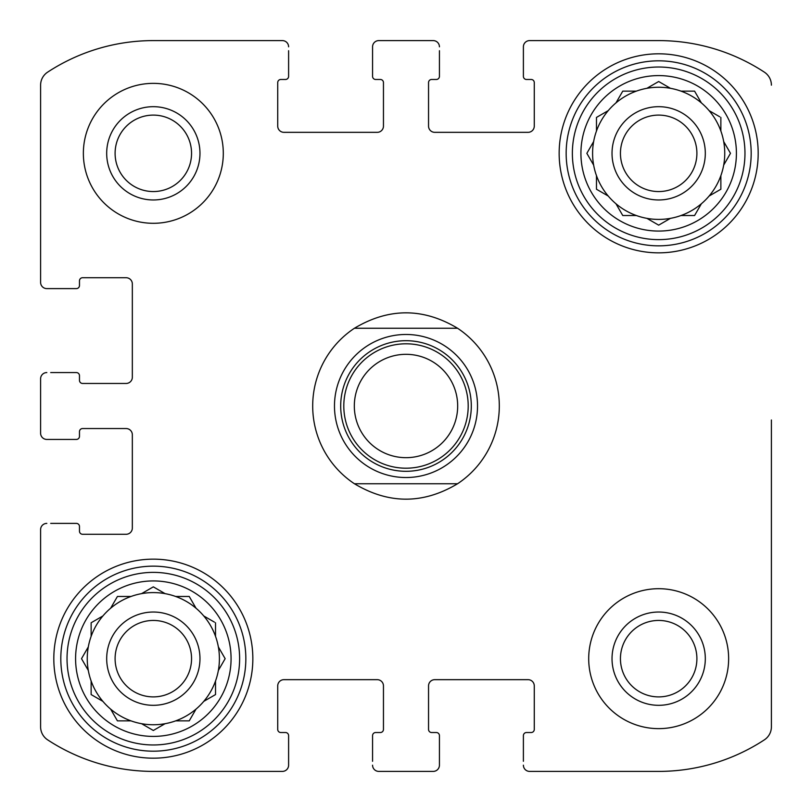 <?xml version="1.0" encoding="UTF-8"?>
<svg xmlns="http://www.w3.org/2000/svg" width="812" height="812" viewBox="0 0 812 812"><rect width="100%" height="100%" fill="white"/><g stroke="black" fill="none" stroke-linecap="round" stroke-linejoin="round"><path stroke-width="1.22" d="M115.101 153.326A38.225 38.225 0 0 1 172.438 120.227A38.225 38.225 0 0 1 172.438 186.435A38.225 38.225 0 0 1 115.101 153.326M620.439 658.674A38.225 38.225 0 0 1 677.787 625.565A38.225 38.225 0 0 1 677.787 691.773A38.225 38.225 0 0 1 620.439 658.674M40.6 433.212L40.6 378.788L40.6 433.212A6.222 6.222 0 0 0 46.822 439.434L76.358 439.434A3.106 3.106 0 0 0 79.474 436.318L79.474 431.659A3.106 3.106 0 0 1 82.58 428.543L126.124 428.543A6.222 6.222 0 0 1 132.336 434.765L132.336 528.064A6.222 6.222 0 0 1 126.124 534.276L82.58 534.276A3.106 3.106 0 0 1 79.474 531.17L79.474 526.501A3.106 3.106 0 0 0 76.358 523.395L50.709 523.395M40.6 726.841L40.6 529.617L40.6 726.841A15.55 15.55 0 0 0 47.624 739.844A192.809 192.809 0 0 0 153.326 771.4L282.383 771.4L153.326 771.4M433.212 771.4L378.788 771.4L433.212 771.4A6.222 6.222 0 0 0 439.434 765.178L439.434 735.642A3.106 3.106 0 0 0 436.318 732.525L431.659 732.525A3.106 3.106 0 0 1 428.543 729.42L428.543 685.876A6.222 6.222 0 0 1 434.765 679.664L528.064 679.664A6.222 6.222 0 0 1 534.276 685.876L534.276 729.42A3.106 3.106 0 0 1 531.17 732.525L526.501 732.525A3.106 3.106 0 0 0 523.395 735.642L523.395 761.291M658.674 771.4L529.617 771.4L658.674 771.4A192.809 192.809 0 0 0 764.376 739.844A15.55 15.55 0 0 0 771.4 726.841L771.4 419.997M771.4 578.591L771.4 726.841M529.617 40.6L658.674 40.6L529.617 40.6A6.222 6.222 0 0 0 523.395 46.822L523.395 76.358A3.106 3.106 0 0 0 526.501 79.474L531.17 79.474A3.106 3.106 0 0 1 534.276 82.58L534.276 126.124A6.222 6.222 0 0 1 528.064 132.336L434.765 132.336A6.222 6.222 0 0 1 428.543 126.124L428.543 82.58A3.106 3.106 0 0 1 431.659 79.474L436.318 79.474A3.106 3.106 0 0 0 439.434 76.358L439.434 50.709M378.788 40.6L433.212 40.6L378.788 40.6A6.222 6.222 0 0 0 372.566 46.822L372.566 76.358A3.106 3.106 0 0 0 375.682 79.474L380.341 79.474A3.106 3.106 0 0 1 383.457 82.58L383.457 126.124A6.222 6.222 0 0 1 377.235 132.336L283.936 132.336A6.222 6.222 0 0 1 277.724 126.124L277.724 82.58A3.106 3.106 0 0 1 280.83 79.474L285.499 79.474A3.106 3.106 0 0 0 288.605 76.358L288.605 50.709M153.326 40.6L282.383 40.6L153.326 40.6A192.809 192.809 0 0 0 47.624 72.156A15.55 15.55 0 0 0 40.6 85.159L40.6 282.383L40.6 85.159M50.709 439.434L46.822 439.434M46.822 523.395A6.222 6.222 0 0 0 40.6 529.617M282.383 771.4A6.222 6.222 0 0 0 288.605 765.178L288.605 735.642A3.106 3.106 0 0 0 285.499 732.525L280.83 732.525A3.106 3.106 0 0 1 277.724 729.42L277.724 685.876A6.222 6.222 0 0 1 283.936 679.664L377.235 679.664A6.222 6.222 0 0 1 383.457 685.876L383.457 729.42A3.106 3.106 0 0 1 380.341 732.525L375.682 732.525A3.106 3.106 0 0 0 372.566 735.642L372.566 761.291M288.605 761.291L288.605 765.178M372.566 765.178A6.222 6.222 0 0 0 378.788 771.4M439.434 761.291L439.434 765.178M523.395 765.178A6.222 6.222 0 0 0 529.617 771.4M771.4 85.159A15.55 15.55 0 0 0 764.376 72.156A192.809 192.809 0 0 0 658.674 40.6M523.395 50.709L523.395 46.822M439.434 46.822A6.222 6.222 0 0 0 433.212 40.6M372.566 50.709L372.566 46.822M288.605 46.822A6.222 6.222 0 0 0 282.383 40.6M40.6 282.383A6.222 6.222 0 0 0 46.822 288.605L76.358 288.605A3.106 3.106 0 0 0 79.474 285.499L79.474 280.83A3.106 3.106 0 0 1 82.58 277.724L126.124 277.724A6.222 6.222 0 0 1 132.336 283.936L132.336 377.235A6.222 6.222 0 0 1 126.124 383.457L82.58 383.457A3.106 3.106 0 0 1 79.474 380.341L79.474 375.682A3.106 3.106 0 0 0 76.358 372.566L50.709 372.566M50.709 288.605L46.822 288.605M46.822 372.566A6.222 6.222 0 0 0 40.6 378.788M223.3 153.326A69.974 69.974 0 0 0 153.326 83.362A69.974 69.974 0 0 0 83.362 153.326A69.974 69.974 0 0 0 153.326 223.3A69.974 69.974 0 0 0 223.3 153.326M728.638 658.674A69.974 69.974 0 0 0 658.674 588.7A69.974 69.974 0 0 0 588.7 658.674A69.974 69.974 0 0 0 658.674 728.638A69.974 69.974 0 0 0 728.638 658.674M53.815 658.674A99.511 99.511 0 0 1 203.091 572.49A99.511 99.511 0 0 1 203.091 744.848A99.511 99.511 0 0 1 53.815 658.674M559.153 153.326A99.511 99.511 0 0 1 708.429 67.152A99.511 99.511 0 0 1 708.429 239.51A99.511 99.511 0 0 1 559.153 153.326M580.925 153.326A77.749 77.749 0 0 1 697.538 86.001A77.749 77.749 0 0 1 697.538 220.661A77.749 77.749 0 0 1 580.925 153.326M572.369 153.326A86.295 86.295 0 0 1 701.822 78.591A86.295 86.295 0 0 1 701.822 228.06A86.295 86.295 0 0 1 572.369 153.326M587.167 152.778L593.643 141.572A66.087 66.087 0 0 1 596.475 130.996L596.475 117.425L608.229 110.635A66.087 66.087 0 0 1 615.973 102.891L622.763 91.137L636.344 91.137A66.087 66.087 0 0 1 646.91 88.305L658.674 81.515L670.428 88.305A66.087 66.087 0 0 1 681.004 91.137L694.575 91.137L701.365 102.891A66.087 66.087 0 0 1 709.109 110.635L719.757 116.786M593.643 141.572A66.087 66.087 0 0 0 593.643 165.09L586.853 153.326L593.643 165.09A66.087 66.087 0 0 0 596.475 175.656L596.475 189.237L608.229 196.027A66.087 66.087 0 0 0 615.973 203.771L622.763 215.525L636.344 215.525A66.087 66.087 0 0 0 646.91 218.357L658.674 225.147L670.428 218.357A66.087 66.087 0 0 0 681.004 215.525L694.575 215.525L701.365 203.771A66.087 66.087 0 0 0 709.109 196.027L720.863 189.237L720.863 175.656A66.087 66.087 0 0 0 723.695 165.09L730.485 153.326L723.695 141.572A66.087 66.087 0 0 0 720.863 130.996L720.863 117.425M608.229 110.635A66.087 66.087 0 0 0 596.475 130.996M636.344 91.137A66.087 66.087 0 0 0 615.973 102.891L616.288 102.342M658.674 81.515L670.428 88.305A66.087 66.087 0 0 0 646.91 88.305L647.458 87.98M701.365 102.891A66.087 66.087 0 0 0 681.004 91.137M720.863 130.996A66.087 66.087 0 0 0 709.109 110.635M730.485 153.326L723.695 165.09A66.087 66.087 0 0 0 723.695 141.572L724.02 142.12M709.109 196.027A66.087 66.087 0 0 0 720.863 175.656M681.004 215.525A66.087 66.087 0 0 0 701.365 203.771M646.91 218.357A66.087 66.087 0 0 0 670.428 218.357L669.88 218.672M615.973 203.771A66.087 66.087 0 0 0 636.344 215.525M596.475 175.656A66.087 66.087 0 0 0 608.229 196.027M612.025 153.326A46.649 46.649 0 0 1 681.989 112.929A46.649 46.649 0 0 1 681.989 193.723A46.649 46.649 0 0 1 612.025 153.326M620.439 153.326A38.225 38.225 0 0 1 677.787 120.227A38.225 38.225 0 0 1 677.787 186.435A38.225 38.225 0 0 1 620.439 153.326M566.157 153.326A92.517 92.517 0 0 1 704.928 73.212A92.517 92.517 0 0 1 704.928 233.45A92.517 92.517 0 0 1 566.157 153.326M75.587 658.674A77.749 77.749 0 0 1 192.2 591.339A77.749 77.749 0 0 1 192.2 725.999A77.749 77.749 0 0 1 75.587 658.674M67.031 658.674A86.295 86.295 0 0 1 196.474 583.94A86.295 86.295 0 0 1 196.474 733.409A86.295 86.295 0 0 1 67.031 658.674M91.685 622.439L102.891 615.973A66.087 66.087 0 0 1 110.635 608.229L117.425 596.475L130.996 596.475A66.087 66.087 0 0 1 141.572 593.643L153.326 586.853L165.09 593.643A66.087 66.087 0 0 1 175.656 596.475L189.237 596.475L196.027 608.229A66.087 66.087 0 0 1 203.771 615.973L214.419 622.124M91.137 622.763L91.137 636.344A66.087 66.087 0 0 0 88.305 646.91L81.515 658.674L88.305 670.428A66.087 66.087 0 0 0 91.137 681.004L91.137 694.575L102.891 701.365A66.087 66.087 0 0 0 110.635 709.109L117.425 720.863L130.996 720.863A66.087 66.087 0 0 0 141.572 723.695L153.326 730.485L165.09 723.695A66.087 66.087 0 0 0 175.656 720.863L189.237 720.863L196.027 709.109A66.087 66.087 0 0 0 203.771 701.365L215.525 694.575L215.525 681.004A66.087 66.087 0 0 0 218.357 670.428L225.147 658.674L218.357 646.91A66.087 66.087 0 0 0 215.525 636.344L215.525 622.763M88.305 646.91A66.087 66.087 0 0 0 88.305 670.428L81.515 658.674L88.305 646.91M102.891 615.973A66.087 66.087 0 0 0 91.137 636.344M130.996 596.475A66.087 66.087 0 0 0 110.635 608.229L110.95 607.68M153.326 586.853L165.09 593.643A66.087 66.087 0 0 0 141.572 593.643L142.12 593.328M196.027 608.229A66.087 66.087 0 0 0 175.656 596.475M215.525 636.344A66.087 66.087 0 0 0 203.771 615.973M218.357 670.428A66.087 66.087 0 0 0 218.357 646.91L218.672 647.458M204.32 701.05L203.771 701.365A66.087 66.087 0 0 0 215.525 681.004M175.656 720.863A66.087 66.087 0 0 0 196.027 709.109M142.12 724.02L141.572 723.695A66.087 66.087 0 0 0 165.09 723.695L153.326 730.485M110.95 709.658L110.635 709.109A66.087 66.087 0 0 0 130.996 720.863M91.137 681.004A66.087 66.087 0 0 0 102.891 701.365L102.342 701.05M106.687 658.674A46.649 46.649 0 0 1 176.651 618.277A46.649 46.649 0 0 1 176.651 699.071A46.649 46.649 0 0 1 106.687 658.674M115.101 658.674A38.225 38.225 0 0 1 172.438 625.565A38.225 38.225 0 0 1 172.438 691.773A38.225 38.225 0 0 1 115.101 658.674M60.809 658.674A92.517 92.517 0 0 1 199.59 578.55A92.517 92.517 0 0 1 199.59 738.788A92.517 92.517 0 0 1 60.809 658.674M612.025 658.674A46.649 46.649 0 0 1 681.989 618.277A46.649 46.649 0 0 1 681.989 699.071A46.649 46.649 0 0 1 612.025 658.674M106.687 153.326A46.649 46.649 0 0 1 176.651 112.929A46.649 46.649 0 0 1 176.651 193.723A46.649 46.649 0 0 1 106.687 153.326M224.833 659.222L225.147 658.674M189.237 720.863L189.876 719.757M694.575 215.525L695.214 214.419M658.116 224.833L658.674 225.147M596.475 189.237L597.581 189.876M354.428 483.749A93.289 93.289 0 0 1 354.428 328.251L457.572 328.251A93.289 93.289 0 0 1 457.572 483.749L354.428 483.749C388.806 504.303 423.194 504.303 457.572 483.749M457.572 328.251C423.194 307.697 388.806 307.697 354.428 328.251M406 477.527A71.527 71.527 0 0 1 344.055 370.242A71.527 71.527 0 0 1 467.945 370.242A71.527 71.527 0 0 1 406 477.527M406 471.305A65.305 65.305 0 0 1 349.444 373.347A65.305 65.305 0 0 1 462.556 373.347A65.305 65.305 0 0 1 406 471.305M406 468.199A62.199 62.199 0 0 1 352.134 374.9A62.199 62.199 0 0 1 459.866 374.9A62.199 62.199 0 0 1 406 468.199M406 457.674A51.674 51.674 0 0 1 361.249 380.158A51.674 51.674 0 0 1 450.751 380.158A51.674 51.674 0 0 1 406 457.674"/></g></svg>
